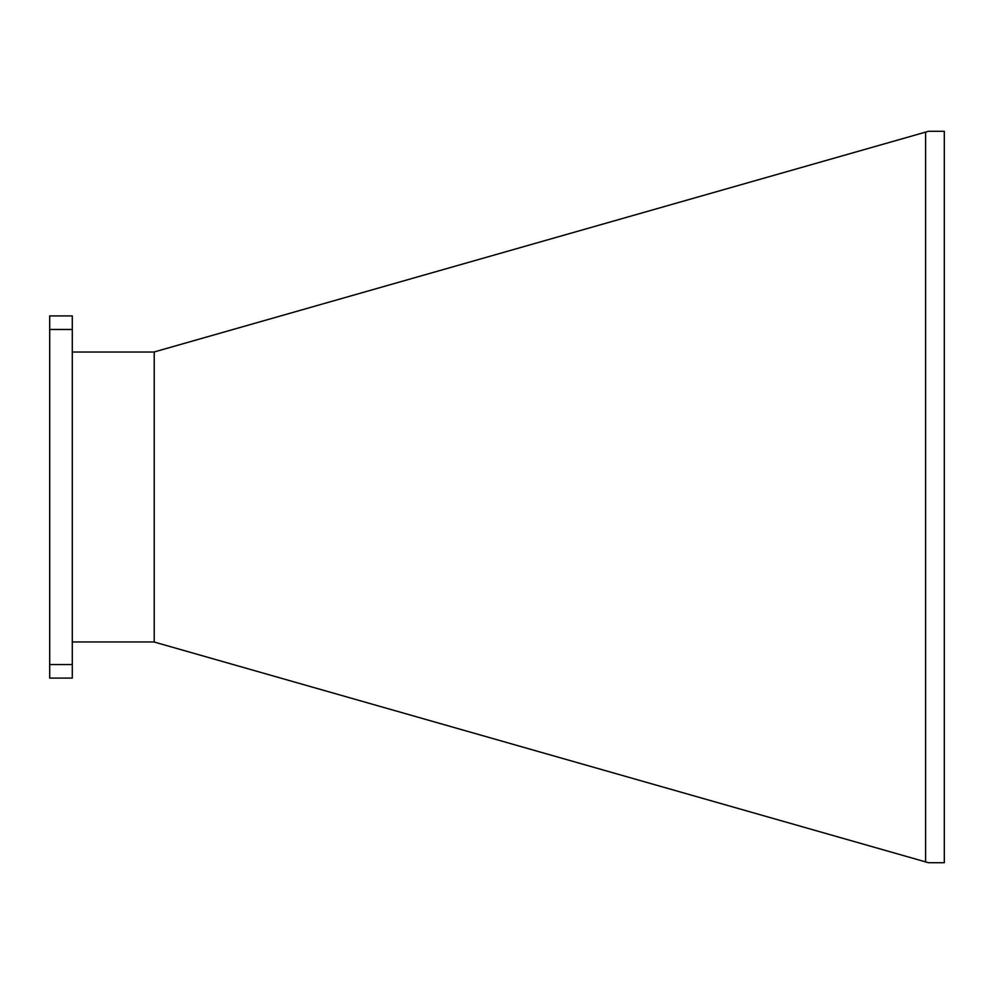 <?xml version="1.0" encoding="UTF-8"?>
<svg xmlns="http://www.w3.org/2000/svg" width="994" height="994" viewBox="0 0 994 994"><rect width="100%" height="100%" fill="white"/><g stroke="black" fill="none" stroke-linecap="round" stroke-linejoin="round"><path stroke-width="1.49" d="M72.289 352.038L153.933 352.038L928.446 131.295L944.3 131.295L944.3 862.705L928.446 862.705L153.933 641.962L72.289 641.962M154.219 351.951L154.219 642.049M925.6 861.885L925.6 132.115M72.289 329.461L49.7 329.461L49.7 315.906L72.289 315.906L72.289 678.094L49.7 678.094L49.7 664.539L72.289 664.539M49.7 664.539L49.7 329.461"/></g></svg>
